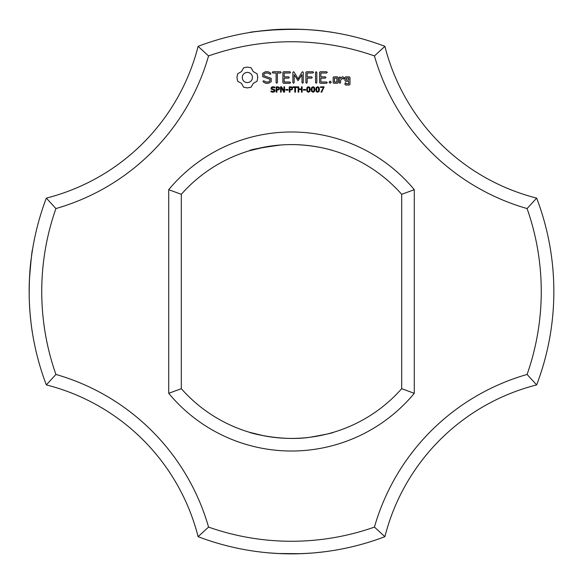 <?xml version="1.0" encoding="UTF-8"?>
<svg xmlns="http://www.w3.org/2000/svg" width="583" height="583" viewBox="0 0 583 583"><rect width="100%" height="100%" fill="white"/><g stroke="black" fill="none" stroke-linecap="round" stroke-linejoin="round"><path stroke-width="0.87" d="M536.659 384.904A262.35 262.35 0 0 0 536.659 198.111L527.083 208.561A249.757 249.757 0 0 1 527.083 374.446A222.473 222.473 0 0 0 374.439 527.09L384.897 536.666A209.88 209.88 0 0 1 536.659 384.904L527.083 374.446M553.85 291.354L553.85 290.647M553.85 290.859L553.85 291.296M553.843 293.686L553.85 291.427M527.083 208.561A222.473 222.473 0 0 1 374.439 55.924L384.897 46.341A209.88 209.88 0 0 0 536.659 198.111M384.897 46.341A262.35 262.35 0 0 0 198.103 46.341A209.88 209.88 0 0 1 46.341 198.111L55.917 208.561A249.757 249.757 0 0 0 55.917 374.446A222.473 222.473 0 0 1 208.561 527.09L198.103 536.666A262.35 262.35 0 0 0 384.897 536.666M301.207 553.675L278.113 553.515M269.404 552.924L279.629 553.588M296.842 553.799L300.223 553.712M264.033 552.414C279.177 554.069 295.537 554.251 313.115 552.961M314.762 552.822L324.039 551.831M278.543 553.537L278.914 553.551M374.439 55.924A249.757 249.757 0 0 0 208.561 55.924A222.473 222.473 0 0 1 55.917 208.561M208.561 527.09A249.757 249.757 0 0 0 374.439 527.09M168.72 393.328A159.509 159.509 0 0 0 414.28 393.328L414.28 189.679A159.509 159.509 0 0 0 168.72 189.679L168.72 393.328L181.313 388.679A146.916 146.916 0 0 0 401.687 388.679L414.28 393.328M243.658 67.766L241.471 71.607L237.631 73.786L236.953 77.495L237.631 81.205L241.471 83.384L243.658 87.224L247.367 87.909L251.069 87.224L253.255 83.384L257.096 81.205L257.773 77.495L257.096 73.786L253.255 71.607L251.069 67.766L247.294 67.081L243.658 67.766M274.753 89.731L275.052 90.62L274.506 91.742L272.939 92.223L270.986 91.801L270.986 90.926L272.946 91.618L274.323 90.715L274.148 90.197L271.357 89.192L271.015 88.252L271.576 87.166L272.997 86.736L274.841 87.107L274.841 87.931L272.997 87.341L271.751 88.186L271.918 88.703L274.753 89.731M262.678 73.334L262.678 76.679L269.914 79.237L269.914 80.993L268.165 81.999L265.957 81.999L263.888 80.804L263.02 81.037L263.246 81.912L265.586 83.26L268.552 83.26L271.19 81.729L271.19 78.341L263.961 75.775L263.961 74.041L265.71 73.035L267.932 73.035L269.987 74.223L270.847 73.99L270.629 73.123L268.26 71.745L265.389 71.745L262.678 73.334M279.461 87.676L279.162 89.607L276.881 90.154L276.881 92.121L276.174 92.121L276.174 86.845L278.412 86.925L279.461 87.676M284.57 86.845L284.57 92.121L283.702 92.121L281.195 87.399L281.195 92.121L280.547 92.121L280.547 86.845L281.633 86.845L283.914 91.152L283.914 86.845L284.57 86.845M288.009 89.49L288.009 90.125L285.801 90.125L285.801 89.49L288.009 89.49M292.549 87.676L292.251 89.607L289.962 90.154L289.962 92.121L289.263 92.121L289.263 86.845L291.5 86.925L292.549 87.676M272.91 73.021L276.109 73.021L276.109 82.589L276.743 83.26L277.384 82.589L277.384 73.021L280.532 73.021L281.195 72.387L280.532 71.745L272.91 71.745L272.276 72.387L272.91 73.021M283.52 71.745L282.901 72.387L282.901 82.64L283.527 83.26L289.904 83.26L290.567 82.626L289.904 81.999L284.183 81.999L284.183 78.137L288.629 78.137L289.292 77.495L288.629 76.854L284.183 76.854L284.183 73.021L289.904 73.021L290.567 72.387L289.904 71.745L283.52 71.745M297.388 86.845L297.388 87.465L295.508 87.465L295.508 92.121L294.809 92.121L294.809 87.465L292.921 87.465L292.921 86.845L297.388 86.845M302.132 86.845L302.132 92.121L301.433 92.121L301.433 89.534L298.802 89.534L298.802 92.121L298.102 92.121L298.102 86.845L298.802 86.845L298.802 88.915L301.433 88.915L301.433 86.845L302.132 86.845M305.601 89.49L305.601 90.125L303.393 90.125L303.393 89.49L305.601 89.49M302.074 72.059L298.066 78.807L294.072 72.073L293.533 71.753L292.877 72.379L292.877 82.589L293.511 83.26L294.153 82.589L294.153 74.733L298.059 80.702L301.979 74.711L301.979 82.589L302.621 83.26L303.262 82.589L303.269 72.372L302.606 71.745L302.074 72.059M309.835 87.421L310.273 89.476L309.828 91.56L308.451 92.223L307.066 91.553L306.629 89.483L307.073 87.406L308.451 86.736L309.835 87.421M314.448 87.421L314.886 89.476L314.441 91.56L313.064 92.223L311.672 91.553L311.235 89.483L311.679 87.406L313.064 86.736L314.448 87.421M319.054 87.421L319.491 89.476L319.047 91.56L317.669 92.223L316.285 91.553L315.848 89.483L316.285 87.406L317.669 86.736L319.054 87.421M312.896 71.745L306.512 71.745L305.893 72.387L305.893 82.589L306.534 83.26L307.175 82.589L307.175 78.144L311.621 78.137L312.284 77.495L311.621 76.854L307.175 76.869L307.175 73.021L312.896 73.021L313.567 72.387L312.896 71.745M316.197 71.745L315.563 72.409L315.563 82.589L316.197 83.26L316.839 82.589L316.839 72.409L316.197 71.745M324.126 86.845L321.736 92.121L320.978 92.121L323.521 87.45L320.512 87.45L320.512 86.845L324.126 86.845M330.153 81.11L331.231 82.181L330.153 83.26L329.082 82.181L330.153 81.11M338.176 82.64L338.176 77.473L337.55 76.854L333.782 76.854L333.148 77.473L333.148 82.64L333.782 83.252L337.55 83.252L338.176 82.64M326.597 71.745L320.213 71.745L319.593 72.387L319.593 82.64L320.22 83.26L326.597 83.26L327.26 82.626L326.597 81.999L320.876 81.999L320.876 78.137L325.321 78.137L325.984 77.495L325.321 76.854L320.876 76.854L320.876 73.021L326.597 73.021L327.26 72.387L326.597 71.745M339.962 76.854L339.321 77.473L339.321 82.64L339.962 83.252L340.596 82.64L340.596 80.046L342.636 78.239L343.402 79.099L344.342 78.268L343.147 76.854L342.265 76.854L340.596 78.341L339.962 76.854M345.595 76.854L344.968 77.473L344.968 80.651L345.595 81.27L348.714 81.27L348.714 83.763L346.244 83.763L345.61 82.64L344.968 83.252L344.968 84.397L345.595 85.016L349.363 85.016L349.989 84.397L349.989 77.473L349.363 76.854L345.595 76.854M277.435 29.529C307.751 27.744 335.626 32.845 333.476 32.531C335.145 32.852 310.79 28.137 281.064 29.361C260.207 30.95 249.699 32.007 249.524 32.531L251.718 32.189M294.116 29.165L269.404 30.083C287.929 28.057 317.305 29.82 326.582 31.511L323.441 31.103M268.909 30.127L255.135 31.686M294.226 29.165L306.476 29.58M264.595 30.535L265.782 30.418M267.007 30.301L267.386 30.265M269.703 30.061L270.65 29.981M274.622 29.697L279.505 29.427L274.622 29.697M295.858 29.194L295.231 29.179M308.349 29.697L309.318 29.762M314.762 30.185L315.869 30.287M316.008 30.301L318.143 30.513M269.404 30.083L279.753 29.42M301.207 29.332L278.113 29.493M296.842 29.208L300.223 29.296M414.28 189.679L401.687 194.328L401.687 388.679M198.103 536.666A209.88 209.88 0 0 0 46.341 384.904L55.917 374.446M249.524 432.295L263.982 435.822L249.524 432.295C246.937 431.988 280.117 441.797 309.974 437.25M310.054 437.243C325.606 434.488 333.41 432.834 333.476 432.295M198.103 46.341L208.561 55.924M46.341 198.111A262.35 262.35 0 0 0 46.341 384.904M401.687 194.328A146.916 146.916 0 0 0 181.313 194.328L168.72 189.679M181.313 194.328L181.313 388.679M333.476 150.713C335.057 151.208 310.601 142.74 281.064 144.963C260.324 147.798 249.808 149.714 249.524 150.713L265.608 146.887L249.524 150.713M32.531 249.531L32.531 249.531C32.05 249.626 31.016 259.719 29.412 279.796C27.991 309.624 32.837 335.269 32.531 333.483M31.956 253.233L31.905 253.612M30.119 314.055L30.163 314.55L30.119 314.055M30.17 314.645L30.943 322.122L30.17 314.645M30.972 322.348L31.125 323.616L30.972 322.348M32.254 251.258L32.065 252.483M31.263 258.298C29.893 267.131 29.201 279.731 29.194 296.091C29.201 279.731 29.893 267.131 31.263 258.298C29.893 267.131 29.201 279.731 29.194 296.091C29.201 279.731 29.893 267.131 31.263 258.298M30.112 313.975L30.994 322.581L30.112 313.975M247.367 72.35L249.364 72.758L251.003 73.859L252.104 75.491L252.505 77.495L252.104 79.499L251.003 81.132L249.364 82.232L247.367 82.64L245.363 82.232L243.73 81.132L242.623 79.499L242.222 77.495L242.623 75.491L243.73 73.859L245.363 72.758L247.367 72.35M278.9 88.456L278.514 87.654L276.881 87.45L276.881 89.549L278.157 89.476L278.9 88.456M291.981 88.456L291.595 87.654L289.962 87.45L289.962 89.549L291.245 89.476L291.981 88.456M309.347 91.079L309.34 87.873L307.904 87.465L307.394 88.565L307.554 91.072L308.451 91.633L309.347 91.079M313.953 91.079L313.953 87.873L312.51 87.465L312 88.565L312.16 91.072L313.064 91.633L313.953 91.079M318.558 91.079L318.558 87.873L317.116 87.465L316.605 88.565L316.773 91.072L317.669 91.633L318.558 91.079M334.431 78.115L336.894 78.115L336.894 81.999L334.431 81.999L334.431 78.115M346.244 78.115L348.714 78.115L348.714 79.988L346.244 79.988L346.244 78.115"/></g></svg>

